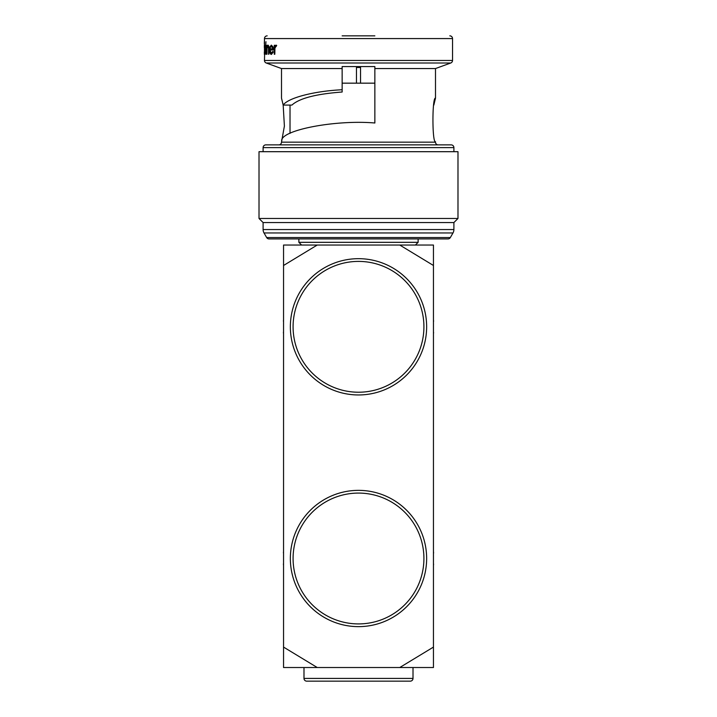 <?xml version="1.0" encoding="UTF-8"?>
<svg xmlns="http://www.w3.org/2000/svg" width="717" height="717" viewBox="0 0 717 717"><rect width="100%" height="100%" fill="white"/><g stroke="black" fill="none" stroke-linecap="round" stroke-linejoin="round"><path stroke-width="1.08" d="M356.457 67.497L360.543 67.497M342.143 83.163L374.857 83.163L374.857 123.001L374.857 68.554L435.497 68.554L450.742 63.006L266.258 63.006A2.725 2.725 0 0 1 264.465 60.452L264.627 54.25M342.143 92.018C316.054 93.963 299.312 98.319 291.918 105.085L283.17 105.085C287.983 97.871 314.297 91.032 342.143 89.75L342.143 92.018M269.027 238.913A2.725 2.725 0 0 1 266.661 237.551L264.017 232.962A6.811 6.811 0 0 1 263.103 229.557L263.103 222.557L259.016 218.47L259.016 151.69L457.984 151.69L457.984 218.47L453.897 222.557L453.897 229.557A6.811 6.811 0 0 1 452.983 232.962L450.339 237.551A2.725 2.725 0 0 1 447.973 238.913L269.027 238.913M342.143 35.85L374.857 35.85M449.81 35.85A2.725 2.725 0 0 1 452.535 38.575L264.465 38.575A2.725 2.725 0 0 1 267.19 35.85M278.779 144.879L438.221 144.879L278.779 144.879A2.725 2.725 0 0 0 281.503 142.154L284.398 126.084L283.17 105.085L281.503 98.13L281.503 68.554L342.143 68.554L342.143 89.75M438.221 144.879A2.725 2.725 0 0 1 435.497 142.154L435.497 141.742C432.091 143.086 432.091 96.786 435.497 98.13L435.497 68.554M264.465 60.452L452.535 60.452A2.725 2.725 0 0 1 450.742 63.006M265.828 144.879L451.172 144.879L265.828 144.879A2.725 2.725 0 0 0 263.103 147.603L263.103 151.69M451.172 144.879A2.725 2.725 0 0 1 453.897 147.603L263.103 147.603M453.897 151.69L453.897 147.603M283.134 104.888L281.503 98.13M374.857 123.001C335.278 119.533 279.962 130.252 281.691 141.043M281.503 68.554L266.258 63.006M264.465 45.126L264.465 43.871M264.465 41.828L264.465 38.575M452.535 60.452L452.535 38.575M301.606 245.044L298.872 242.319L298.872 238.913M415.394 245.044L418.128 242.319L418.128 238.913M303.99 678.425L413.01 678.425A2.725 2.725 0 0 1 410.285 681.15L306.715 681.15A2.725 2.725 0 0 1 303.99 678.425L303.99 667.518M413.01 678.425L413.01 667.518M423.917 326.818A65.417 65.417 0 0 0 358.5 261.4A65.417 65.417 0 0 0 293.083 326.818A65.417 65.417 0 0 0 358.5 392.226A65.417 65.417 0 0 0 423.917 326.818M426.642 326.818A68.142 68.142 0 0 0 358.5 258.676A68.142 68.142 0 0 0 290.358 326.818A68.142 68.142 0 0 0 358.5 394.959A68.142 68.142 0 0 0 426.642 326.818M423.917 558.498A65.417 65.417 0 0 0 358.5 493.081A65.417 65.417 0 0 0 293.083 558.498A65.417 65.417 0 0 0 358.5 623.915A65.417 65.417 0 0 0 423.917 558.498M426.642 558.498A68.142 68.142 0 0 0 358.5 490.356A68.142 68.142 0 0 0 290.358 558.498A68.142 68.142 0 0 0 358.5 626.64A68.142 68.142 0 0 0 426.642 558.498M433.453 319.665L433.597 321.395M283.412 321.225L283.547 319.665M283.547 565.65L283.403 563.921M433.588 564.082L433.453 565.65M399.763 667.518L433.453 667.518L433.453 647.084L399.763 667.518L317.237 667.518L283.547 647.084L283.547 667.518L317.237 667.518M283.547 647.084L283.547 245.044L433.453 245.044L433.453 647.084M399.763 245.044L433.453 265.487M283.547 265.487L317.237 245.044M283.412 552.906L283.547 551.346M433.453 551.346L433.597 553.076M433.588 332.401L433.453 333.97M283.547 333.97L283.403 332.24M298.872 242.319L418.128 242.319M274.826 45.288L274.27 45.288L274.27 54.25L274.826 54.25L274.934 48.156L276.529 45.431L276 45.126L274.826 46.605L274.826 45.288L274.987 46.184M276 45.126L276.69 45.431L276.188 46.39M274.934 48.156L274.826 54.25M273.132 51.929L272.684 51.418L273.285 51.929L271.474 54.402L273.285 51.929M272.899 46.892L271.331 45.126L273.052 46.892L273.5 50.002L273.052 46.892M264.331 41.828L264.439 43.871L264.636 42.85M264.949 45.288L264.833 54.25L265.093 45.422M265.227 45.126L265.281 46.39M264.976 48.156L264.949 54.25M265.631 45.288L265.631 46.39M265.756 46.39L265.953 54.25L266.097 45.288M266.267 45.288L266.267 46.39M266.097 46.39L265.953 54.25M266.966 45.288L266.706 54.25L267.011 48.604L267.808 46.229L268.49 47.994L268.525 54.25L268.875 49.67C268.92 46.999 268.579 45.485 267.862 45.126L266.966 46.901L266.966 45.288L267.109 46.264M267.862 45.126L268.006 45.126C268.723 45.476 269.063 46.99 269.018 49.67L268.875 54.25M267.011 48.604L266.966 54.25M374.857 68.554L374.857 66.573L342.143 66.573L342.143 68.554M435.497 98.13L433.83 105.085M259.016 218.47L457.984 218.47M263.103 222.557L453.897 222.557M264.627 45.288L264.546 46.946L264.51 45.126M264.367 45.126L264.331 47.519M264.331 51.983L264.367 54.402M264.331 43.871L264.358 42.85M264.501 42.85L264.439 41.828L264.394 42.85M265.953 41.667L265.756 45.288M272.684 51.418L271.268 53.309L270.004 50.002L273.356 50.002M271.331 45.126L269.986 46.802L269.619 49.787C269.682 52.7 270.255 54.241 271.322 54.402M271.358 46.229L272.845 48.899L270.049 48.899L270.443 47.071L271.358 46.229M270.443 47.071L270.192 48.899L272.845 48.899M360.543 66.573L360.543 83.163M356.457 66.573L356.457 83.163M281.503 142.154L435.497 142.154M263.103 229.557L453.897 229.557M264.017 232.962L452.983 232.962M266.661 237.551L450.339 237.551M290.026 133.353L290.026 105.085M264.465 51.983L264.465 47.519"/></g></svg>
